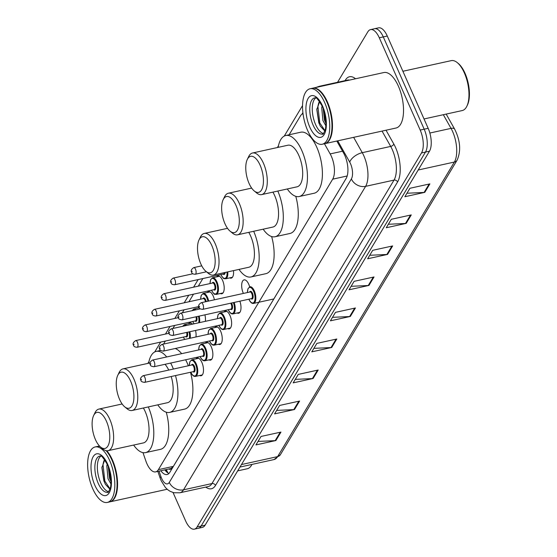 <?xml version="1.0" encoding="UTF-8"?>
<svg xmlns="http://www.w3.org/2000/svg" width="557" height="557" viewBox="0 0 557 557"><rect width="100%" height="100%" fill="white"/><g stroke="black" fill="none" stroke-linecap="round" stroke-linejoin="round"><path stroke-width="0.84" d="M188.558 323.742A9.086 3.983 77.6 0 1 189.791 322.886A9.086 3.983 77.6 0 1 192.52 324.153M197.93 308.118A9.086 3.983 77.6 0 1 199.058 307.29M207.308 292.495A9.086 3.983 77.6 0 1 208.541 291.638A9.086 3.983 77.6 0 1 213.199 296.004A9.086 3.983 77.6 0 1 214.41 299.805M216.68 276.864A9.086 3.983 77.6 0 1 217.912 276.014A9.086 3.983 77.6 0 1 222.57 280.38A9.086 3.983 77.6 0 1 221.818 293.762A9.086 3.983 77.6 0 1 220.342 293.511M205.345 343.23A9.086 3.983 77.6 0 1 206.577 342.374A9.086 3.983 77.6 0 1 211.235 346.739A9.086 3.983 77.6 0 1 210.476 360.128A9.086 3.983 77.6 0 1 209 359.871M214.717 327.607A9.086 3.983 77.6 0 1 215.949 326.75A9.086 3.983 77.6 0 1 220.607 331.116A9.086 3.983 77.6 0 1 219.855 344.505A9.086 3.983 77.6 0 1 218.379 344.247M224.095 311.976A9.086 3.983 77.6 0 1 225.327 311.126A9.086 3.983 77.6 0 1 229.985 315.492A9.086 3.983 77.6 0 1 229.226 328.881A9.086 3.983 77.6 0 1 227.75 328.623M195.967 358.854A9.086 3.983 77.6 0 1 197.199 358.005A9.086 3.983 77.6 0 1 201.857 362.363A9.086 3.983 77.6 0 1 201.105 375.752A9.086 3.983 77.6 0 1 199.629 375.495M243.395 293.435A9.086 3.983 77.6 0 1 243.318 293.267A9.086 3.983 77.6 0 1 244.077 279.879A9.086 3.983 77.6 0 1 248.735 284.237A9.086 3.983 77.6 0 1 249.654 286.841M142.975 452.639L145.885 461.071A17.037 7.471 -102.4 0 0 146.923 463.709A17.037 7.471 -102.4 0 0 155.654 471.883A17.037 7.471 -102.4 0 0 158.383 469.662L332.682 179.173A17.037 7.471 -102.4 0 0 330.176 153.92L324.453 143.755M168.862 468.98A5.681 2.493 -102.4 0 0 171.006 468.604L171.096 468.451A17.037 7.471 77.6 0 1 170.609 468.597L155.654 471.883M171.096 468.451L173.373 466.369L346.398 177.996M303.022 113.691A17.037 7.471 -102.4 0 0 300.474 115.863L289.125 134.773M202.859 278.556L198.306 286.138M193.488 294.18L188.934 301.762M184.109 309.803L182.292 312.839M174.738 325.427L172.914 328.463M165.359 341.051L163.542 344.087M160.11 349.803L159.608 350.645M195.528 330.468A9.086 3.983 77.6 0 1 195.953 336.964M204.906 314.844A9.086 3.983 77.6 0 1 205.331 321.34M233.494 270.625A9.086 3.983 77.6 0 1 231.19 278.138A9.086 3.983 77.6 0 1 229.714 277.88M239.879 301.184A9.086 3.983 77.6 0 1 238.605 313.25A9.086 3.983 77.6 0 1 237.129 312.992M160.834 470.749A17.037 7.471 -102.4 0 0 167.1 474.536A17.037 7.471 -102.4 0 0 169.829 472.315L346.155 178.435A17.037 7.471 -102.4 0 0 343.655 153.175L336.811 141.032M168.952 473.464A17.037 7.471 77.6 0 1 164.823 469.871M337.556 82.29L367.829 31.826A17.037 7.471 77.6 0 1 370.565 29.605A17.037 7.471 77.6 0 1 379.296 37.785L420.194 130.066A17.037 7.471 77.6 0 1 421.503 152.945L197.115 526.929A17.037 7.471 77.6 0 1 194.386 529.15A17.037 7.471 77.6 0 1 185.648 520.969L173.046 492.527M370.565 29.605L378.537 27.85A17.037 7.471 77.6 0 1 387.275 36.031L428.166 128.312A17.037 7.471 77.6 0 1 429.482 151.191L205.094 525.174L201.105 526.052A17.037 7.471 77.6 0 1 198.376 528.273A17.037 7.471 77.6 0 0 201.105 526.052L425.492 152.068L201.105 526.052L197.115 526.929M428.166 128.312L424.183 129.189A17.037 7.471 77.6 0 1 425.492 152.068A17.037 7.471 77.6 0 0 424.183 129.189L383.286 36.908L424.183 129.189L420.194 130.066M374.555 28.727A17.037 7.471 77.6 0 1 383.286 36.908A17.037 7.471 77.6 0 0 374.555 28.727M429.886 183.887L409.938 188.273L404.862 196.732L424.803 192.346L429.886 183.887M406.958 193.237L424.086 192.444A4.547 3.704 31 0 0 424.803 192.346M411.268 214.911L391.327 219.291L386.252 227.757L406.192 223.371L411.268 214.911M388.347 224.262L405.475 223.468A4.547 3.704 31 0 0 406.192 223.371M392.657 245.936L372.71 250.316L367.634 258.782L387.575 254.396L392.657 245.936M369.73 255.28L386.857 254.486A4.547 3.704 31 0 0 387.575 254.396M374.039 276.961L354.099 281.341L349.023 289.8L368.964 285.421L374.039 276.961M351.119 286.305L368.247 285.511A4.547 3.704 31 0 0 368.964 285.421M280.965 432.079L261.024 436.465L255.948 444.925L275.889 440.538L280.965 432.079M258.044 441.429L275.172 440.636A4.547 3.704 31 0 0 275.889 440.538M299.582 401.054L279.642 405.44L274.566 413.9L294.507 409.513L299.582 401.054M276.662 410.405L293.79 409.611A4.547 3.704 31 0 0 294.507 409.513M318.193 370.029L298.253 374.415L293.177 382.875L313.118 378.488L318.193 370.029M295.273 379.38L312.4 378.586A4.547 3.704 31 0 0 313.118 378.488M336.811 339.004L316.87 343.391L311.795 351.85L331.735 347.471L336.811 339.004M313.89 348.355L331.018 347.561A4.547 3.704 31 0 0 331.735 347.471M355.429 307.979L335.481 312.366L330.405 320.825L350.346 316.446L355.429 307.979M332.501 317.33L349.629 316.536A4.547 3.704 31 0 0 350.346 316.446M205.094 525.174A17.037 7.471 77.6 0 1 202.365 527.395L194.386 529.15M251.945 464.42A25.559 11.203 77.6 0 1 247.315 468.743L237.679 470.867M106.819 450.78A28.4 12.449 77.6 0 1 112.437 459.985A28.4 12.449 77.6 0 1 110.07 501.822A28.4 12.449 77.6 0 1 109.82 501.871M106.213 450.697A28.115 12.324 77.6 0 1 112.103 460.179A28.115 12.324 77.6 0 1 114.867 496.823A28.115 12.324 77.6 0 1 114.798 496.962M106.143 450.683A28.4 12.449 77.6 0 1 111.936 460.096A28.4 12.449 77.6 0 1 114.728 497.109A28.4 12.449 77.6 0 1 109.569 501.934L107.327 502.428A28.4 12.449 77.6 0 1 92.768 488.795A28.4 12.449 77.6 0 1 95.136 446.958A28.4 12.449 77.6 0 1 109.694 460.59A28.4 12.449 77.6 0 1 107.327 502.428M108.601 491.678A18.52 8.118 77.6 0 1 100.699 482.794A18.52 8.118 77.6 0 1 100.796 456.176M110.927 481.436L109.597 478.386L108.26 466.55M111.024 484.117L108.009 478.735L106.812 465.91L107.216 464.092M104.737 459.755L101.903 467.796L103.887 480.921L105.419 484.346L109.994 489.283M95.136 446.958L97.378 446.463A28.4 12.449 77.6 0 1 99.961 446.498M97.628 446.415A28.4 12.449 77.6 0 1 97.879 446.352A28.4 12.449 77.6 0 1 99.717 446.261M110.112 488.955L104.869 481.109L102.982 464.447L103.922 460.681M111.031 479.25L109.061 468.855M105.419 484.339L104.082 481.283L101.938 467.309M111.115 481.617L110.411 479.89L108.239 466.682M106.45 421.273A18.458 8.09 77.6 0 1 109.228 442.474A18.458 8.09 77.6 0 1 100.552 447.02A18.458 8.09 77.6 0 1 95.449 439.605A18.458 8.09 77.6 0 1 93.632 415.55A18.458 8.09 77.6 0 1 106.45 421.273M93.632 415.55L95.003 412.709A21.298 9.337 77.6 0 1 98.868 409.089A21.298 9.337 77.6 0 1 109.785 419.317A21.298 9.337 77.6 0 1 108.016 450.69A21.298 9.337 77.6 0 1 102.989 449.026L100.552 447.02M108.016 450.69L143.414 442.912A21.298 9.337 -102.4 0 0 145.189 411.532A21.298 9.337 -102.4 0 0 143.379 408.002M148.294 406.923A31.241 13.695 77.6 0 1 145.544 452.618A31.241 13.695 77.6 0 1 133.631 445.064M166.258 412.208A31.241 13.695 77.6 0 1 160.507 449.332L145.544 452.618M130.582 381.051A18.458 8.09 77.6 0 1 133.36 402.251A18.458 8.09 77.6 0 1 124.684 406.805A18.458 8.09 77.6 0 1 119.581 399.383A18.458 8.09 77.6 0 1 117.764 375.327A18.458 8.09 77.6 0 1 130.582 381.051M117.764 375.327L119.135 372.487A21.298 9.337 77.6 0 1 123 368.873A21.298 9.337 77.6 0 1 133.917 379.094A21.298 9.337 77.6 0 1 132.148 410.474A21.298 9.337 77.6 0 1 127.114 408.81L124.684 406.805M132.148 410.474L167.546 402.69A21.298 9.337 -102.4 0 0 171.215 376.504M170.672 363.06A31.241 13.695 77.6 0 1 172.28 366.381A31.241 13.695 77.6 0 1 173.387 369.054M175.511 375.564A31.241 13.695 77.6 0 1 169.676 412.396A31.241 13.695 77.6 0 1 157.763 404.842M185.627 359.773A31.241 13.695 77.6 0 1 187.236 363.087A31.241 13.695 77.6 0 1 188.343 365.761M190.473 372.271A31.241 13.695 77.6 0 1 184.632 409.11L169.676 412.396M168.743 370.071A21.298 9.337 -102.4 0 0 165.018 364.306M148.615 363.241A31.241 13.695 77.6 0 1 156.266 351.383A31.241 13.695 77.6 0 1 166.703 356.96M175.246 348.494A31.241 13.695 77.6 0 1 181.659 353.667M211.841 245.616A18.458 8.09 77.6 0 1 214.619 266.817A18.458 8.09 77.6 0 1 205.944 271.37A18.458 8.09 77.6 0 1 200.84 263.948A18.458 8.09 77.6 0 1 199.023 239.893A18.458 8.09 77.6 0 1 211.841 245.616M199.023 239.893L200.395 237.052A21.298 9.337 77.6 0 1 204.259 233.439A21.298 9.337 77.6 0 1 215.176 243.66A21.298 9.337 77.6 0 1 213.408 275.04A21.298 9.337 77.6 0 1 208.381 273.376L205.944 271.37M213.408 275.04L248.805 267.256A21.298 9.337 -102.4 0 0 250.573 235.876A21.298 9.337 -102.4 0 0 248.77 232.353M253.679 231.273A31.241 13.695 77.6 0 1 250.935 276.961A31.241 13.695 77.6 0 1 239.023 269.407M271.649 236.558A31.241 13.695 77.6 0 1 265.898 273.675L250.935 276.961M235.973 205.401A18.458 8.09 77.6 0 1 238.751 226.602A18.458 8.09 77.6 0 1 230.076 231.155A18.458 8.09 77.6 0 1 224.972 223.733A18.458 8.09 77.6 0 1 223.155 199.678A18.458 8.09 77.6 0 1 235.973 205.401M223.155 199.678L224.527 196.837A21.298 9.337 77.6 0 1 228.391 193.216A21.298 9.337 77.6 0 1 239.308 203.444A21.298 9.337 77.6 0 1 237.54 234.817A21.298 9.337 77.6 0 1 232.506 233.153L230.076 231.155M237.54 234.817L272.937 227.04A21.298 9.337 -102.4 0 0 274.705 195.66A21.298 9.337 -102.4 0 0 272.902 192.13M277.811 191.051A31.241 13.695 77.6 0 1 275.067 236.746A31.241 13.695 77.6 0 1 263.155 229.192M295.781 196.336A31.241 13.695 77.6 0 1 290.023 233.46L275.067 236.746M260.098 165.178A18.458 8.09 77.6 0 1 262.883 186.379A18.458 8.09 77.6 0 1 254.208 190.933A18.458 8.09 77.6 0 1 249.104 183.511A18.458 8.09 77.6 0 1 247.287 159.455A18.458 8.09 77.6 0 1 260.098 165.178M247.287 159.455L248.652 156.614A21.298 9.337 77.6 0 1 252.523 153.001A21.298 9.337 77.6 0 1 263.44 163.222A21.298 9.337 77.6 0 1 261.665 194.602A21.298 9.337 77.6 0 1 256.638 192.938L254.208 190.933M261.665 194.602L297.069 186.818A21.298 9.337 -102.4 0 0 298.837 155.445A21.298 9.337 -102.4 0 0 287.92 145.217L252.523 153.001M278.138 147.368A31.241 13.695 77.6 0 1 285.783 135.511A31.241 13.695 77.6 0 1 301.803 150.508A31.241 13.695 77.6 0 1 299.2 196.524A31.241 13.695 77.6 0 1 287.28 188.969M285.783 135.511L300.745 132.218A31.241 13.695 77.6 0 1 316.759 147.215A31.241 13.695 77.6 0 1 314.155 193.237L299.2 196.524M402.892 71.268L451.254 60.636A25.559 11.203 77.6 0 1 457.283 62.635L458.258 63.435A24.424 10.708 77.6 0 1 465.011 73.252A24.424 10.708 77.6 0 1 467.414 105.078L466.863 106.213A25.559 11.203 77.6 0 1 462.226 110.558L424.023 118.954M457.283 62.635A25.559 11.203 77.6 0 1 464.35 72.904A25.559 11.203 77.6 0 1 466.863 106.213M312.54 88.229A28.4 12.449 77.6 0 1 312.79 88.166A28.4 12.449 77.6 0 1 327.342 101.799A28.4 12.449 77.6 0 1 324.982 143.636A28.4 12.449 77.6 0 1 324.731 143.685M312.79 88.166L383.836 72.549A28.4 12.449 77.6 0 1 398.394 86.182A28.4 12.449 77.6 0 1 396.027 128.019L324.982 143.636M319.112 90.596A28.115 12.324 77.6 0 1 319.238 90.694A28.115 12.324 77.6 0 1 327.015 101.994A28.115 12.324 77.6 0 1 329.772 138.637A28.115 12.324 77.6 0 1 329.709 138.777M310.047 88.772L312.289 88.278A28.4 12.449 77.6 0 1 318.994 90.492A28.4 12.449 77.6 0 1 326.848 101.91A28.4 12.449 77.6 0 1 329.64 138.923A28.4 12.449 77.6 0 1 324.48 143.748L322.238 144.242A28.4 12.449 77.6 0 1 307.68 130.603A28.4 12.449 77.6 0 1 310.047 88.772A28.4 12.449 77.6 0 1 324.606 102.404A28.4 12.449 77.6 0 1 322.238 144.242M323.506 133.492A18.52 8.118 77.6 0 1 315.61 124.601A18.52 8.118 77.6 0 1 315.708 97.99M325.838 123.243L324.508 120.201L323.164 108.364M325.936 125.931L322.921 120.549L321.723 107.717L322.127 105.9M319.648 101.569L316.815 109.611L318.792 122.735L320.331 126.16L324.905 131.09M325.023 130.763L319.781 122.923L317.894 106.262L318.834 102.488M325.942 121.057L323.972 110.669M320.331 126.154L318.987 123.097L316.849 109.123M326.026 123.431L325.323 121.705L323.151 108.497M171.006 468.604A17.037 13.89 31 0 0 171.472 469.572M173.373 466.369L158.383 469.662M342.541 151.205L330.176 153.92M347.185 175.984L332.682 179.173M159.051 471.138L160.959 476.667A11.356 4.978 -102.4 0 0 161.648 478.421A11.356 4.978 -102.4 0 0 169.293 482.397L351.376 178.922A11.356 4.978 -102.4 0 0 350.499 163.667A11.356 4.978 -102.4 0 0 349.712 162.087L337.73 140.83M353.632 137.335L362.273 152.674A22.719 9.956 77.6 0 1 363.853 155.835A22.719 9.956 77.6 0 1 365.608 186.344L183.525 489.819A22.719 9.956 77.6 0 1 179.883 492.778L208.304 486.533A22.719 9.956 -102.4 0 0 211.945 483.567L394.022 180.099A22.719 9.956 -102.4 0 0 392.274 149.589A22.719 9.956 -102.4 0 0 390.694 146.421L382.053 131.09M386.029 130.22L393.834 144.068A25.559 11.203 77.6 0 1 397.58 181.951L215.503 485.426A2.841 2.319 31 0 0 211.945 483.567L183.525 489.819A11.356 9.26 -149 0 1 169.293 482.397M393.834 144.068A2.841 1.462 -29.4 0 1 390.694 146.421L362.273 152.674A11.356 5.842 150.6 0 0 349.712 162.087M215.503 485.426A25.559 11.203 77.6 0 1 205.784 487.09M345.062 80.64L345.389 80.09A25.559 11.203 77.6 0 1 355.533 78.767M421.503 152.945L429.482 151.191M379.296 37.785L387.275 36.031M351.376 178.922A11.356 9.26 -149 0 0 365.608 186.344L394.022 180.099A2.841 2.319 31 0 1 397.58 181.951M349.559 80.083A22.719 9.956 -102.4 0 0 347.603 80.083L319.182 86.328A22.719 9.956 77.6 0 1 321.138 86.328M302.897 112.653L301.978 114.185M345.542 80.535A2.841 2.319 31 0 0 345.389 80.09M160.959 476.667A11.356 2.625 160.9 0 0 160.193 478.185L157.854 471.403M166.891 472.183L166.007 469.614M446.171 114.088L454.686 129.203A5.681 2.917 150.6 0 0 451.038 128.375L443.33 114.714M454.686 129.203C460.34 140.636 461.147 150.954 457.109 160.165A5.681 4.63 -149 0 1 454.366 162.052A22.719 9.956 -102.4 0 0 451.038 128.375L429.851 133.032M241.46 464.559L277.63 456.608A5.681 4.63 31 0 0 280.373 454.728L273.988 459.574A22.719 9.956 -102.4 0 0 277.63 456.608L454.366 162.052L418.196 170.003M354.663 308.153L349.629 316.536M336.045 339.171L331.018 347.561M317.434 370.196L312.4 378.586M298.817 401.221L293.79 409.611M280.206 432.246L275.172 440.636M373.274 277.128L368.247 285.511M391.891 246.103L386.857 254.486M410.509 215.079L405.475 223.468M429.12 184.054L424.086 192.444M107.703 492.228A18.52 8.118 77.6 0 1 98.206 483.337A18.52 8.118 77.6 0 1 99.745 456.058L100.511 456.092C100.831 454.735 103.156 457.596 107.494 464.691C110.565 471.229 111.609 478.679 110.627 487.034C108.803 491.685 107.828 493.411 107.703 492.228M107.592 464.085A21.361 9.365 77.6 0 1 109.242 492.764A21.361 9.365 77.6 0 1 94.864 485.3A21.361 9.365 77.6 0 1 93.221 456.615A21.361 9.365 77.6 0 1 107.592 464.085M322.607 134.042A18.52 8.118 77.6 0 1 313.118 125.151A18.52 8.118 77.6 0 1 314.656 97.872L315.422 97.907C315.742 96.549 318.068 99.411 322.406 106.498C325.476 113.043 326.52 120.493 325.532 128.848C323.714 133.492 322.74 135.226 322.607 134.042M322.503 105.9A21.361 9.365 77.6 0 1 324.153 134.578A21.361 9.365 77.6 0 1 309.776 127.107A21.361 9.365 77.6 0 1 308.132 98.429A21.361 9.365 77.6 0 1 322.503 105.9M189.296 365.552L189.881 361.702L191.838 359.759A8.522 3.732 77.6 0 1 196.203 363.853A8.522 3.732 77.6 0 1 195.493 376.4L202.337 374.903M190.821 372.194A7.951 3.488 -102.4 0 0 196.161 374.903A7.951 3.488 -102.4 0 0 195.535 364.243A7.951 3.488 -102.4 0 0 191.476 360.421A7.951 3.488 -102.4 0 0 189.359 365.538M191.559 365.058A3.976 1.741 77.6 0 1 194.351 366.221A3.976 1.741 77.6 0 1 194.943 370.83A3.976 1.741 77.6 0 1 193.021 371.714M193.404 371.63A3.405 1.497 -102.4 0 0 193.683 366.61A3.405 1.497 -102.4 0 0 191.935 364.974L143.079 375.717A3.405 1.497 77.6 0 1 144.827 377.354A3.405 1.497 77.6 0 1 144.542 382.374L193.404 371.63M141.485 379.31L141.151 379.874L141.485 379.31M198.668 349.928L199.253 346.078L201.216 344.135A8.522 3.732 77.6 0 1 205.582 348.229A8.522 3.732 77.6 0 1 204.872 360.776L211.709 359.272M200.2 356.571A7.951 3.488 -102.4 0 0 205.533 359.279A7.951 3.488 -102.4 0 0 204.913 348.619A7.951 3.488 -102.4 0 0 200.847 344.797A7.951 3.488 -102.4 0 0 198.738 349.914M200.938 349.434A3.976 1.741 77.6 0 1 203.73 350.59A3.976 1.741 77.6 0 1 204.315 355.206A3.976 1.741 77.6 0 1 202.4 356.09M202.776 356.007A3.405 1.497 -102.4 0 0 203.061 350.987A3.405 1.497 -102.4 0 0 201.314 349.35L152.451 360.087A3.405 1.497 77.6 0 1 154.198 361.723A3.405 1.497 77.6 0 1 153.92 366.743L202.776 356.007M150.863 363.686L150.522 364.25L150.863 363.686M208.046 334.304L208.631 330.454L210.588 328.512A8.522 3.732 77.6 0 1 214.953 332.599A8.522 3.732 77.6 0 1 214.243 345.152L221.087 343.648M209.571 340.947A7.951 3.488 -102.4 0 0 214.911 343.655A7.951 3.488 -102.4 0 0 214.285 332.995A7.951 3.488 -102.4 0 0 210.226 329.173A7.951 3.488 -102.4 0 0 208.109 334.291M210.309 333.81A3.976 1.741 77.6 0 1 213.101 334.966A3.976 1.741 77.6 0 1 213.693 339.582A3.976 1.741 77.6 0 1 211.771 340.466M212.154 340.383A3.405 1.497 -102.4 0 0 212.433 335.363A3.405 1.497 -102.4 0 0 210.685 333.727L161.829 344.463A3.405 1.497 77.6 0 1 163.577 346.099A3.405 1.497 77.6 0 1 163.292 351.119L212.154 340.383M160.235 348.055L159.901 348.619L160.235 348.055M217.418 318.681L218.003 314.83L219.959 312.888A8.522 3.732 77.6 0 1 224.332 316.975A8.522 3.732 77.6 0 1 223.622 329.528L230.459 328.024M218.95 325.323A7.951 3.488 -102.4 0 0 224.283 328.031A7.951 3.488 -102.4 0 0 223.663 317.372A7.951 3.488 -102.4 0 0 219.597 313.549A7.951 3.488 -102.4 0 0 217.488 318.667M219.688 318.179A3.976 1.741 77.6 0 1 222.48 319.342A3.976 1.741 77.6 0 1 223.065 323.958A3.976 1.741 77.6 0 1 221.15 324.835M221.526 324.752A3.405 1.497 -102.4 0 0 221.811 319.732A3.405 1.497 -102.4 0 0 220.064 318.096L171.201 328.839A3.405 1.497 77.6 0 1 172.949 330.475A3.405 1.497 77.6 0 1 172.67 335.495L221.526 324.752M169.613 332.432L169.272 332.995L169.613 332.432M231.496 303.022A3.976 1.741 77.6 0 1 231.851 303.718A3.976 1.741 77.6 0 1 232.443 308.327A3.976 1.741 77.6 0 1 230.521 309.212M182.042 319.871C179.521 319.495 178.351 318.862 178.546 317.977C177.356 316.564 178.031 314.977 180.579 313.215A3.405 1.497 77.6 0 1 182.327 314.851A3.405 1.497 77.6 0 1 182.042 319.871L230.904 309.128A3.405 1.497 -102.4 0 0 231.183 304.108A3.405 1.497 -102.4 0 0 230.675 303.203M178.985 316.808L178.651 317.372L178.985 316.808M234.142 302.444A8.522 3.732 77.6 0 1 232.993 313.904L239.837 312.4M228.321 309.699A7.951 3.488 -102.4 0 0 233.508 312.637A7.951 3.488 -102.4 0 0 233.39 302.611M247.385 292.557L247.969 288.7L249.926 286.764A8.522 3.732 77.6 0 1 254.291 290.851A8.522 3.732 77.6 0 1 253.588 303.405L273.849 298.949M248.916 299.2A7.951 3.488 -102.4 0 0 254.25 301.901A7.951 3.488 -102.4 0 0 253.63 291.241A7.951 3.488 -102.4 0 0 249.564 287.426A7.951 3.488 -102.4 0 0 247.447 292.536M249.647 292.056A3.976 1.741 77.6 0 1 252.439 293.219A3.976 1.741 77.6 0 1 253.031 297.828A3.976 1.741 77.6 0 1 251.11 298.712M251.492 298.629A3.405 1.497 -102.4 0 0 251.771 293.609A3.405 1.497 -102.4 0 0 250.03 291.972L201.168 302.716A3.405 1.497 77.6 0 1 202.915 304.352A3.405 1.497 77.6 0 1 202.63 309.372L251.492 298.629M199.573 306.308L199.239 306.872L199.573 306.308M189.805 331.728A8.522 3.732 77.6 0 1 190.139 338.238M183.413 337.082A7.951 3.488 -102.4 0 0 184.799 339.415M189.283 338.426A7.951 3.488 -102.4 0 0 189.06 331.895M137.419 342.235A3.405 1.497 77.6 0 1 137.133 347.255C134.885 347.143 133.722 346.51 133.638 345.361C132.448 343.954 133.123 342.367 135.671 340.599A3.405 1.497 77.6 0 1 137.419 342.235M133.736 344.762L134.077 344.198L133.736 344.762M137.133 347.255L185.989 336.519A3.405 1.497 -102.4 0 0 186.609 332.432M191.267 323.144L184.43 324.647A8.522 3.732 77.6 0 1 186.602 325.455M187.354 332.264A3.976 1.741 77.6 0 1 187.396 336.143A3.976 1.741 77.6 0 1 185.613 336.602M185.578 325.678A7.951 3.488 -102.4 0 0 182.814 326.284M199.176 316.104A8.522 3.732 77.6 0 1 199.51 322.614M192.792 321.459A7.951 3.488 -102.4 0 0 194.177 323.791M198.661 322.802A7.951 3.488 -102.4 0 0 198.438 316.265M146.79 326.611A3.405 1.497 77.6 0 1 146.505 331.631C144.263 331.519 143.093 330.886 143.01 329.737C141.819 328.324 142.501 326.743 145.043 324.975A3.405 1.497 77.6 0 1 146.79 326.611M143.114 329.138L143.448 328.574L143.114 329.138M146.505 331.631L195.368 320.895A3.405 1.497 -102.4 0 0 195.987 316.808M199.309 307.812L193.801 309.024A8.522 3.732 77.6 0 1 195.973 309.831M196.725 316.641A3.976 1.741 77.6 0 1 196.774 320.519A3.976 1.741 77.6 0 1 194.985 320.978M194.957 310.054A7.951 3.488 -102.4 0 0 192.193 310.66M210.017 291.896L203.18 293.4A8.522 3.732 77.6 0 1 207.545 297.487A8.522 3.732 77.6 0 1 208.687 301.058M207.942 301.226A7.951 3.488 -102.4 0 0 206.877 297.884A7.951 3.488 -102.4 0 0 202.818 294.061A7.951 3.488 -102.4 0 0 200.701 299.179M202.901 298.691A3.976 1.741 77.6 0 1 205.693 299.854A3.976 1.741 77.6 0 1 206.243 301.602M205.498 301.762A3.405 1.497 -102.4 0 0 205.025 300.244A3.405 1.497 -102.4 0 0 203.277 298.608L154.421 309.351A3.405 1.497 77.6 0 1 156.162 310.987A3.405 1.497 77.6 0 1 155.883 316.007C153.635 315.896 152.472 315.262 152.381 314.113C151.198 312.7 151.873 311.112 154.421 309.351M152.486 313.507L152.827 312.943L152.486 313.507M219.388 276.272L212.551 277.776A8.522 3.732 77.6 0 1 216.917 281.863A8.522 3.732 77.6 0 1 216.213 294.416C214.132 293.727 215.211 296.073 211.493 290.274L211.472 290.225M211.542 290.211A7.951 3.488 -102.4 0 0 216.875 292.919A7.951 3.488 -102.4 0 0 216.255 282.253A7.951 3.488 -102.4 0 0 212.189 278.437A7.951 3.488 -102.4 0 0 210.073 283.555M212.273 283.067A3.976 1.741 77.6 0 1 215.065 284.23A3.976 1.741 77.6 0 1 215.656 288.839A3.976 1.741 77.6 0 1 213.735 289.724M165.255 300.383L214.118 289.64A3.405 1.497 -102.4 0 0 214.396 284.62A3.405 1.497 -102.4 0 0 212.656 282.984L163.793 293.727A3.405 1.497 77.6 0 1 165.54 295.363A3.405 1.497 77.6 0 1 165.255 300.383C163.013 300.265 161.843 299.638 161.76 298.489C160.569 297.076 161.245 295.488 163.793 293.727M161.864 297.884L162.198 297.32L161.864 297.884M227.757 271.886A8.522 3.732 77.6 0 1 225.585 278.792C223.51 278.103 224.589 280.45 220.871 274.65L220.844 274.601M220.913 274.587A7.951 3.488 -102.4 0 0 225.23 278.263A7.951 3.488 -102.4 0 0 227.005 272.046M174.912 279.739A3.405 1.497 77.6 0 1 174.633 284.759C172.385 284.641 171.222 284.014 171.131 282.865C169.948 281.452 170.623 279.865 173.171 278.103A3.405 1.497 77.6 0 1 174.912 279.739M171.236 282.26L171.577 281.696L171.236 282.26M174.633 284.759L223.489 274.016A3.405 1.497 -102.4 0 0 224.339 272.638M225.146 272.457A3.976 1.741 77.6 0 1 223.113 274.1M195.507 269.24A3.405 1.497 77.6 0 1 195.222 274.26C192.973 274.141 191.81 273.508 191.726 272.359C190.536 270.953 191.211 269.365 193.759 267.604A3.405 1.497 77.6 0 1 195.507 269.24M191.824 271.76L192.165 271.196L191.824 271.76M166.271 469.551L167.984 472.984M160.193 478.185L161.238 480.837L165.422 487.514L167.671 489.673L170.122 491.316L173.875 492.743L179.883 492.778M319.182 86.328L316 87.463M302.548 105.586L284.258 136.068M278.465 145.725L277.379 147.535M198.146 279.586L193.592 287.175M188.767 295.217L184.221 302.799M179.396 310.841L174.842 318.423M170.024 326.465L165.471 334.054M160.646 342.089L154.735 351.94M148.942 361.597L147.856 363.408M457.109 160.165L280.373 454.728M273.988 459.574L239.97 467.051M110.07 501.822L167.191 489.269M97.879 446.352L99.473 446.004M101.903 467.796L101.959 466.926M98.868 409.089L122.136 403.971M156.266 351.383L160.653 350.416M123 368.873L150.084 362.913M204.259 233.439L227.528 228.321M228.391 193.216L251.66 188.099M316.815 109.611L316.87 108.74M190.759 372.208L190.779 372.264C192.2 375.327 193.773 376.706 195.493 376.4M143.079 375.717C140.531 377.479 139.856 379.066 141.046 380.473C140.851 381.364 142.021 381.998 144.542 382.374M191.838 359.759L198.675 358.255M200.13 356.584L200.151 356.633C201.578 359.704 203.152 361.082 204.872 360.776M152.451 360.087C149.91 361.855 149.227 363.442 150.418 364.849C150.23 365.74 151.393 366.367 153.92 366.743M201.216 344.135L208.053 342.632M209.509 340.961L209.529 341.009C210.95 344.08 212.523 345.458 214.243 345.152M161.829 344.463C159.281 346.231 158.606 347.812 159.796 349.225C159.601 350.109 160.771 350.743 163.292 351.119M210.588 328.512L217.425 327.008M218.88 325.337L218.901 325.385C220.328 328.456 221.902 329.835 223.622 329.528M171.201 328.839C168.66 330.6 167.977 332.188 169.168 333.601C168.98 334.485 170.143 335.119 172.67 335.495M219.959 312.888L226.803 311.384M228.259 309.713L228.279 309.762C229.7 312.825 231.273 314.211 232.993 313.904M180.579 313.215L200.269 308.884M248.847 299.213L248.868 299.262C250.288 302.326 251.861 303.711 253.588 303.405M201.168 302.716C198.619 304.477 197.944 306.065 199.134 307.478C198.94 308.362 200.109 308.996 202.63 309.372M184.68 339.443L183.344 337.096M135.671 340.599L169.043 333.267M184.43 324.647L182.578 326.339M194.059 323.812L192.722 321.473M145.043 324.975L178.414 317.643M193.801 309.024L191.956 310.715M155.883 316.007L198.856 306.559M203.18 293.4L201.216 295.342L200.631 299.193M216.213 294.416L223.051 292.912M212.551 277.776L210.595 279.718L210.01 283.569M225.585 278.792L232.422 277.289M173.171 278.103L192.854 273.772M195.222 274.26L206.452 271.788M193.759 267.604L201.752 265.842"/></g></svg>
